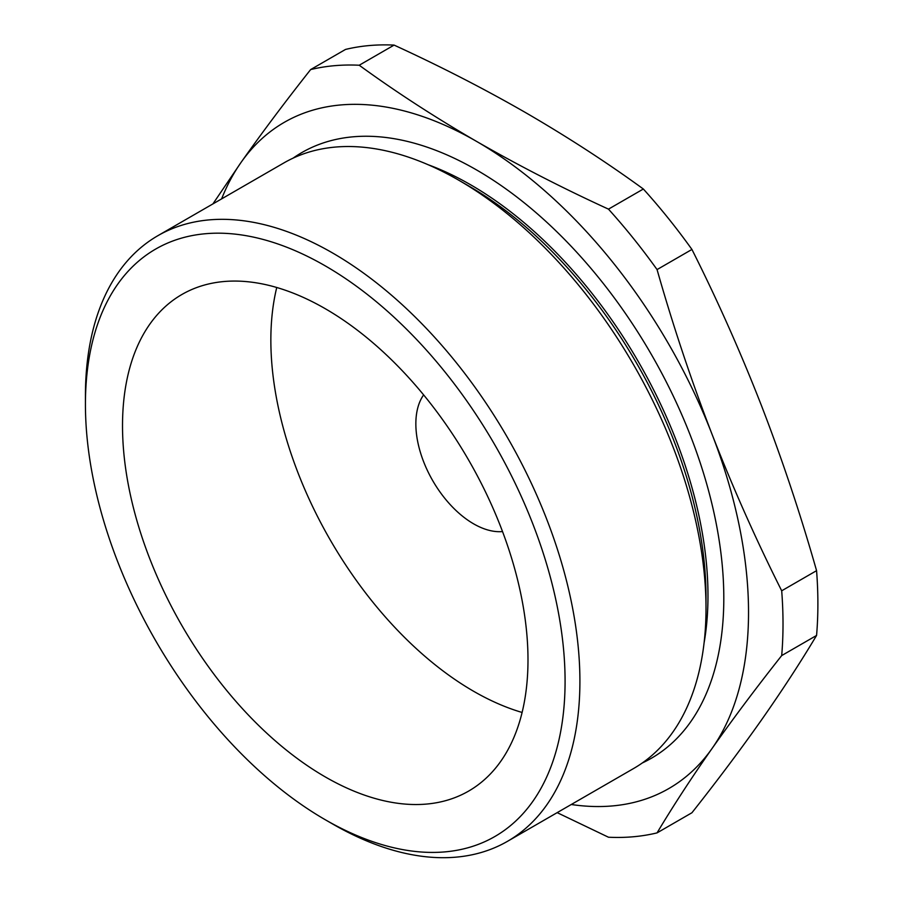 <?xml version="1.0" encoding="UTF-8"?>
<svg xmlns="http://www.w3.org/2000/svg" width="902" height="902" viewBox="0 0 902 902"><rect width="100%" height="100%" fill="white"/><g stroke="black" fill="none" stroke-linecap="round" stroke-linejoin="round"><path stroke-width="1.35" d="M423.624 394.896A81.665 47.152 -120 0 0 423.568 461.576A81.665 47.152 -120 0 0 473.595 523.825A81.665 47.152 -120 0 0 502.527 531.56M325.25 308.698A286.712 165.54 -120 0 0 181.9 294.492A286.712 165.54 -120 0 0 137.95 524.242A286.712 165.54 -120 0 0 325.25 776.904A286.712 165.54 -120 0 0 468.612 791.099A286.712 165.54 -120 0 0 512.562 561.348A286.712 165.54 -120 0 0 325.25 308.698M276.745 287.49A286.712 165.54 -120 0 0 473.595 691.259A286.712 165.54 -120 0 0 522.1 712.456M85.431 404.333L85.431 395.775A349.649 201.868 60 0 1 157.85 235.704A349.649 201.868 60 0 1 332.669 253.022A349.649 201.868 60 0 1 561.089 561.145A349.649 201.868 60 0 1 507.499 841.318A349.649 201.868 60 0 1 332.669 824.011A349.649 201.868 60 0 1 332.669 824L325.25 819.726A339.163 195.813 -120 0 0 565.08 681.258A339.163 195.813 -120 0 0 325.25 265.865A339.163 195.813 -120 0 0 85.431 404.333A339.163 195.813 -120 0 0 325.25 819.726L332.669 824.011M706.007 608.455L706.007 596.876A335.465 193.682 60 0 0 468.803 186.015A335.465 193.682 60 0 1 468.803 186.015L458.768 180.22A349.649 201.868 60 0 1 706.007 608.455A349.649 201.868 60 0 1 633.587 768.527L507.499 841.318M427.807 164.604A335.465 193.682 60 0 1 470.776 184.876A335.465 193.682 60 0 1 704.056 643.081M293.071 158.154A349.649 201.868 60 0 1 476.56 169.948A349.649 201.868 60 0 1 707.326 486.167A349.649 201.868 60 0 1 642.258 762.991M557.165 812.646L608.478 837.225A423.083 244.262 -120 0 0 657.062 832.884L691.935 812.747C717.473 780.444 740.677 749.494 761.547 719.886C782.226 690.391 800.57 662.248 816.569 635.448L781.696 655.574A423.083 244.262 -120 0 0 781.696 590.799L816.569 570.662A423.083 244.262 60 0 1 816.569 635.448M657.062 832.884C673.072 806.084 691.417 777.941 712.095 748.434C732.965 718.838 756.158 687.876 781.696 655.574M781.696 590.799C756.158 540.016 732.965 487.881 712.095 434.403C691.417 380.813 673.072 325.87 657.062 269.585L691.935 249.448C717.473 300.231 740.677 352.366 761.547 405.855C782.226 459.445 800.57 514.377 816.569 570.662M657.062 269.585A423.083 244.262 -120 0 0 608.478 209.14L643.351 189.014A423.083 244.262 60 0 1 691.935 249.448M608.478 209.14C562.284 187.966 518.312 165.382 476.56 141.4C435.159 117.384 396.046 91.993 359.221 65.237L394.095 45.1C440.447 66.353 484.419 88.937 526.013 112.851C567.561 136.957 606.685 162.337 643.351 189.014M359.221 65.237A423.083 244.262 -120 0 0 310.638 69.578L345.511 49.441A423.083 244.262 60 0 1 394.095 45.1M310.638 69.578C285.1 101.881 261.896 132.831 241.037 162.439L212.917 203.908M221.621 198.88A384.613 222.061 60 0 1 241.037 162.439A384.613 222.061 60 0 1 476.56 141.4A384.613 222.061 60 0 1 712.095 434.403A384.613 222.061 60 0 1 712.095 748.434A384.613 222.061 60 0 1 571.27 804.505M157.85 235.704L283.938 162.901A349.649 201.868 60 0 1 458.768 180.22L468.803 186.015"/></g></svg>
